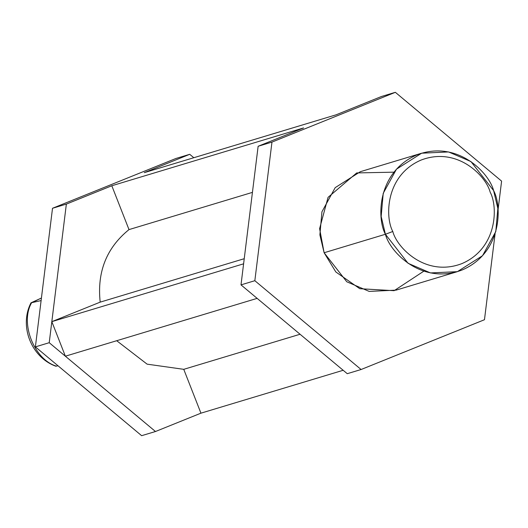 <?xml version="1.0" encoding="UTF-8"?>
<svg xmlns="http://www.w3.org/2000/svg" width="528" height="528" viewBox="0 0 528 528"><rect width="100%" height="100%" fill="white"/><g stroke="black" fill="none" stroke-linecap="round" stroke-linejoin="round"><path stroke-width="0.79" d="M41.105 300.584L30.987 302.834L41.422 298.03L31.561 302.821C19.82 323.103 34.115 359.588 56.377 366.148L56.001 365.99M30.987 302.834C18.962 326.08 31.251 357.35 55.829 366.214L58.001 365.779M56.377 366.148C34.115 359.588 19.82 323.103 31.561 302.821M141.636 435.686L155.476 431.515L49.223 342.705L35.389 346.876L141.636 435.686L35.389 346.876L49.223 342.705L66.356 204.098L52.516 208.276L35.389 346.876L52.516 208.276L66.356 204.098L111.811 185.757L303.587 127.928L258.133 146.276L271.966 142.098L395.347 92.314L501.6 181.124L497.996 210.302L501.6 181.124L395.347 92.314L381.506 96.485L395.347 92.314L271.966 142.098L258.133 146.276L240.999 284.876L347.252 373.692L361.093 369.514L254.839 280.705L240.999 284.876L254.839 280.705L271.966 142.098L254.839 280.705L361.093 369.514L347.252 373.692L240.999 284.876L258.133 146.276L303.587 127.928L111.811 185.757L66.356 204.098L51.83 321.651L243.606 263.822L51.83 321.651L100.188 302.135L244.24 258.7L100.188 302.135L51.83 321.651L49.223 342.705L65.366 356.195L51.83 321.651L65.366 356.195L257.143 298.366L65.366 356.195L155.476 431.515L141.636 435.686M175.897 158.486L189.737 154.308L193.809 157.72L189.737 154.308L175.897 158.486L52.516 208.276L175.897 158.486M484.473 319.724L361.093 369.514L484.473 319.724L495.073 233.944L484.473 319.724M343.174 370.28L200.937 413.173L155.476 431.515L200.937 413.173L183.757 369.329L300.076 334.25L183.757 369.329L147.107 364.155L116.695 340.718L147.107 364.155L183.757 369.329L200.937 413.173L343.174 370.28M381.506 96.485L336.052 114.827L144.276 172.656L189.737 154.308L144.276 172.656L336.052 114.827L381.506 96.485M423.793 271.181L394.119 290.69L359.792 288.704L335.828 271.96L324.119 252.747L319.605 228.65L328.06 197.353L356.704 172.927L393.934 172.168M252.43 192.377L128.997 229.601C106.537 247.784 96.934 271.96 100.188 302.135C96.934 271.96 106.537 247.784 128.997 229.601L111.811 185.757L128.997 229.601L252.43 192.377M421.648 153.206L360.36 171.686L335.194 187.645L321.935 211.801L319.882 234.907L324.119 252.747L385.407 234.267L381.17 216.427L383.222 193.321L396.482 169.165L421.648 153.206L448.549 151.939L470.95 161.568L493.614 190.601L497.851 208.441L495.799 231.541L482.539 255.704L457.367 271.663L430.472 272.93L408.071 263.294L385.407 234.267L324.119 252.747L346.784 281.774L369.184 291.41L396.079 290.143L457.367 271.663M392.792 231.488C396.779 247.434 425.476 277.49 461.795 263.65C497.554 248.404 498.076 206.554 490.175 192.185C486.196 176.24 457.499 146.183 421.179 160.024C385.42 175.27 384.899 217.12 392.792 231.488C384.899 217.12 385.42 175.27 421.179 160.024C457.499 146.183 486.196 176.24 490.175 192.185C498.076 206.554 497.554 248.404 461.795 263.65C425.476 277.49 396.779 247.434 392.792 231.488L385.407 234.267C389.836 251.981 421.72 285.377 462.073 270.006C501.811 253.064 502.385 206.567 493.614 190.601C489.185 172.88 457.301 139.484 416.948 154.862C377.21 171.805 376.636 218.302 385.407 234.267L392.792 231.488"/></g></svg>
